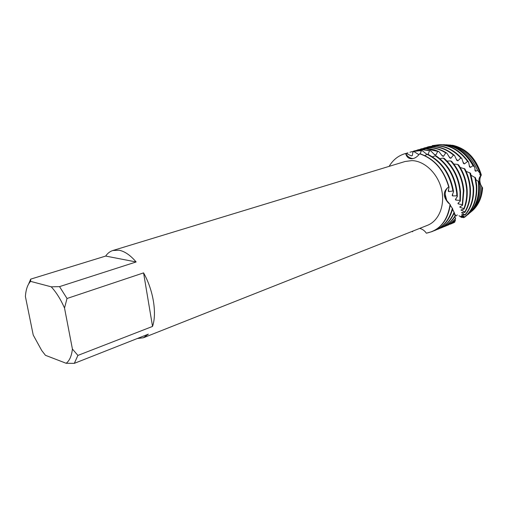 <?xml version="1.0" encoding="UTF-8"?>
<svg xmlns="http://www.w3.org/2000/svg" width="508" height="508" viewBox="0 0 508 508"><rect width="100%" height="100%" fill="white"/><g stroke="black" fill="none" stroke-linecap="round" stroke-linejoin="round"><path stroke-width="0.76" d="M28.67 283.915L30.696 279.127L105.677 256.064C107.607 253.251 110.001 251.397 112.846 250.507L119.043 250.222C124.676 251.301 130.378 255.219 136.144 261.963L59.531 286.626L67.024 298.494L143.573 272.885L152.54 326.422L77.902 355.416L72.415 349.034L64.522 308.013L67.024 298.494M112.846 250.507L405.136 161.487L411.874 160.604C424.548 160.865 437.813 173.457 441.522 189.3C445.338 205.13 438.893 220.923 427.45 225.323L143.351 337.776L137.281 338.531M432.048 231.597L432.168 231.546C442.258 227.101 448.291 218.154 450.279 204.705L446.691 200.419L445.173 194.202C445.306 190.951 446.481 188.506 448.716 186.849C443.522 169.583 433.832 158.566 419.627 153.81C433.832 158.566 443.522 169.583 448.716 186.849C446.481 188.506 445.306 190.951 445.173 194.202C445.192 197.783 446.443 200.857 448.92 203.416L448.259 202.863C442.811 196.602 442.963 191.268 448.716 186.849L449.059 187.147C444.011 169.856 434.397 158.75 420.218 153.835L419.627 153.81C417.239 156.87 414.706 158.502 412.026 158.725L411.639 158.744C408.591 158.712 406.59 156.959 405.644 153.492C407.276 156.274 409.416 157.924 412.058 158.458L413.112 158.553L412.058 158.458C409.416 157.924 407.276 156.274 405.644 153.492L406.19 153.346L411.201 155.848L412.305 155.638L412.921 151.86L414.115 151.663L418.935 154.686M389.128 166.364C393.116 159.683 398.621 155.397 405.644 153.492L404.698 153.753C398.107 155.804 392.913 160.007 389.128 166.364M412.579 231.737L411.886 231.483L412.579 231.737L412.921 231.07M419.621 228.422C422.313 229.006 424.561 230.594 426.352 233.185L426.187 232.931M427.749 154.451L428.117 154.457L429.508 150.717L430.708 150.768L434.759 154.883L435.889 155.01L437.699 151.403L438.887 151.568L442.417 156.07L443.516 156.299L445.719 152.889L446.869 153.168L449.815 157.937L450.869 158.261L453.454 155.111L454.546 155.492L456.857 160.414L457.854 160.826L460.781 158.001L461.816 158.477L463.461 163.436L464.382 163.913L467.627 161.468L468.579 162.014L469.538 166.891L470.376 167.43L473.018 165.691L474.809 167.405L475.031 170.688L475.78 171.266L477.482 170.231L479.984 173.228L479.889 174.708L480.536 175.304L481.336 175.038C476.32 158.521 466.744 148.59 452.603 145.25C466.744 148.59 476.32 158.521 481.336 175.038C479.489 178.187 479.387 181.635 481.025 185.369M482.6 187.82C482.035 196.45 479.228 203.524 474.174 209.029L472.072 211.042C478.39 205.461 481.901 197.72 482.6 187.82L481.959 186.982M458.978 215.678L459.867 216.364M450.069 204.406C447.504 220.872 439.598 230.467 426.352 233.185L431.927 231.648C442.125 227.139 448.177 218.059 450.069 204.406M143.573 272.885C153.283 290.03 157.074 313.296 152.54 326.422M59.531 286.626L51.238 286.823C56.229 292.233 60.662 299.295 64.522 308.013M51.238 286.823L30.601 281.375L30.696 279.127M72.415 349.034C71.596 356.025 69.513 360.775 66.148 363.277L45.441 355.308L41.694 350.469L33.223 335.026L25.4 296.526C25.87 289.579 27.603 284.524 30.601 281.375M66.148 363.277L74.308 363.36L148.355 334.162L143.351 337.776M77.902 355.416L74.308 363.36M105.677 256.064L136.144 261.963M481.336 175.038C478.511 177.768 478.212 180.95 480.441 184.588M449.059 187.147L448.221 191.059L448.837 191.637L452.939 190.97L453.555 191.668L452.177 195.313L452.698 195.955L456.838 195.815L457.34 196.501L457.2 193.116C455.447 177.051 448.532 164.719 436.461 156.115L435.28 155.829L432.416 156.781M452.609 194.043L452.698 195.955M435.28 155.829C447.739 164.363 454.882 176.854 456.711 193.294L456.838 195.815M422.44 150.787L419.697 150.597L411.397 151.778L419.195 150.743L422.44 150.787L426.993 154.438M409.931 152.26L411.397 151.778M457.333 196.501L455.409 199.511L455.822 200.089L459.937 200.4L460.324 201.047L460.54 191.884C459.219 178.346 453.809 167.196 444.297 158.439L443.179 158.064L439.909 158.667M455.955 198.571L455.822 200.089M443.179 158.064C453.06 166.834 458.68 178.168 460.051 192.062L459.937 200.4M430.708 150.768L423.126 149.581L414.833 150.768L422.624 149.727L429.508 150.717M413.379 151.244L414.833 150.768M460.324 201.047L457.943 203.352L458.254 203.886L462.274 204.692L462.547 205.289L463.848 190.665C462.864 179.495 458.813 169.736 451.682 161.392L450.628 160.922L447.046 161.08M458.521 202.717L458.254 203.886M450.628 160.922C458.095 169.355 462.344 179.33 463.366 190.843L462.274 204.692M438.887 151.568L434.492 149.866L430.047 148.863L426.517 148.577L418.236 149.765L426.022 148.723L437.699 151.403M416.795 150.235L418.236 149.765M462.547 205.289L459.791 206.877L460.007 207.359L463.868 208.591L464.045 209.125C466.573 203.187 467.601 196.634 467.125 189.459C466.408 180.55 463.563 172.383 458.597 164.948L457.619 164.395L453.835 164.033M460.337 206.496L460.007 207.359M457.619 164.395C462.89 171.99 465.9 180.404 466.649 189.636C467.106 196.507 466.179 202.825 463.868 208.591M446.869 153.168C441.357 149.562 435.693 147.701 429.882 147.58L421.608 148.768L429.393 147.726C434.956 147.834 440.404 149.555 445.719 152.889M420.18 149.238L421.608 148.768M464.045 209.125L460.997 209.95L464.782 211.988L464.858 212.433C469.094 205.581 470.929 197.529 470.376 188.265C469.862 181.515 468.046 175.082 464.922 168.961L460.197 167.462M461.467 209.772L461.124 210.356M464.039 168.351C467.411 174.682 469.367 181.381 469.9 188.436C470.446 197.39 468.744 205.238 464.782 211.988M454.546 155.492C447.872 149.746 440.76 146.774 433.216 146.59L424.955 147.784L432.733 146.736C440.023 146.907 446.926 149.701 453.454 155.111M423.539 148.247L424.955 147.784M464.858 212.433L461.632 212.496L465.068 215.138C471.341 207.842 474.186 198.488 473.596 187.077L470.586 173.317L466.039 171.272M461.988 212.446L461.677 212.82M469.805 172.663L473.126 187.249C473.716 198.349 471.03 207.524 465.074 214.782M461.816 158.477C454.304 150.19 445.878 145.904 436.524 145.612L428.752 146.666L436.042 145.752C445.129 146.025 453.371 150.108 460.781 158.001M426.866 147.263L428.269 146.806M465.068 215.138L461.747 214.44L464.737 217.17C473.335 209.95 477.349 199.53 476.783 185.903L475.545 177.895L471.31 175.381M474.866 177.216L476.32 186.074C476.891 199.371 473.056 209.652 464.814 216.916M468.579 162.014C460.635 150.895 451.047 145.104 439.801 144.64L432.27 145.637L439.325 144.78C450.285 145.218 459.721 150.774 467.627 161.468M464.737 217.17L461.423 215.735L463.614 217.71L460.743 216.338L461.994 217.564L460.134 216.624M468.001 214.522L470.599 212.084C476.987 205.01 479.901 195.828 479.342 184.55L479.171 182.639L478.187 181.254L478.593 184.963C479.152 196.374 476.212 205.651 469.76 212.801L465.728 216.344M464.617 217.1L463.614 217.71M440.671 144.666L446.037 144.926C457.251 146.901 466.249 153.822 473.018 165.691M470.522 212.344L473.342 209.74C478.777 203.791 481.628 196.126 481.908 186.734L480.606 184.741C480.936 195.459 478.047 204.191 471.945 210.934L468.674 213.893M462.496 217.373L461.994 217.564M480.606 184.741L479.26 183.464M425.209 231.68L424.885 231.343M420.256 153.841L421.234 150.863M478.187 181.254L475.945 179.686M453.555 191.668C450.533 174.13 442.112 161.747 428.301 154.527L427.12 154.369L424.821 155.581M453.307 222.91L453.835 222.656M454.825 222.047L451.485 223.698L454.698 222.199L454.743 221.361M455.441 220.605L448.259 225.012L455.378 220.866L455.136 219.316M455.587 218.434C452.59 222.04 449.059 224.676 444.995 226.333L445.478 226.143C449.326 224.568 452.698 222.117 455.6 218.789L454.92 216.599M454.063 213.373L455.155 215.621C451.752 221.361 447.275 225.374 441.712 227.667L440.277 228.2M441.712 227.667L442.195 227.476C447.535 225.273 451.885 221.475 455.257 216.065L455.155 215.621M454.127 212.134C450.767 220.402 445.529 226.028 438.398 229.019L438.88 228.822C445.776 225.939 450.926 220.561 454.317 212.687L452.495 209.486M452.387 208.166C449.574 219.221 443.795 226.625 435.051 230.378L435.54 230.175C444.055 226.536 449.77 219.393 452.692 208.75L450.183 205.429M452.603 145.25L452.228 145.345M450.215 145.066L445.986 144.818M482.549 187.738C482.003 196.431 479.19 203.543 474.116 209.08L470.91 211.982M452.431 145.231C466.566 148.514 476.167 158.407 481.241 174.904M479.977 173.266L480.536 175.304M479.984 173.228C474.339 157.27 464.598 147.892 450.748 145.085L450.202 145.015M446.062 144.761L448.907 145.021C461.715 147.466 471.24 155.867 477.482 170.231M474.91 169.145L475.78 171.266M474.809 167.405C468.179 154.591 458.959 147.104 447.135 144.964L443.586 144.672M469.208 165.341L470.376 167.43M462.947 161.969L464.382 163.913M456.222 159.112L457.854 160.826M451.485 223.698L450.094 224.219M449.123 156.851L450.869 158.261M448.259 225.012L446.85 225.533M441.731 155.226L443.516 156.299M444.995 226.333L443.579 226.86M434.143 154.286L435.889 155.01M426.479 154.057L428.117 154.457M438.398 229.019L436.95 229.553M418.694 154.546L419.036 154.559M406.19 153.346L404.825 153.714M414.115 151.663L412.921 151.86M427.12 154.369C440.995 161.252 449.605 173.457 452.939 190.97M406.229 153.372L407.937 152.8M435.051 230.378L433.591 230.918M448.488 189.586L448.837 191.637M411.035 155.772L412.305 155.638M411.639 158.744L412.179 158.712M448.92 203.416L448.259 202.863M479.254 183.401L479.577 183.782M446.691 200.419L449.186 203.676M450.228 205.105L451.58 207.226M452.596 209.125L453.682 211.461M454.26 212.814C455.581 216.033 456.546 216.694 457.168 214.801M473.342 209.74L471.945 210.934M450.748 145.085L448.907 145.021M470.599 212.084L469.76 212.801M447.135 144.964L446.037 144.926"/></g></svg>
